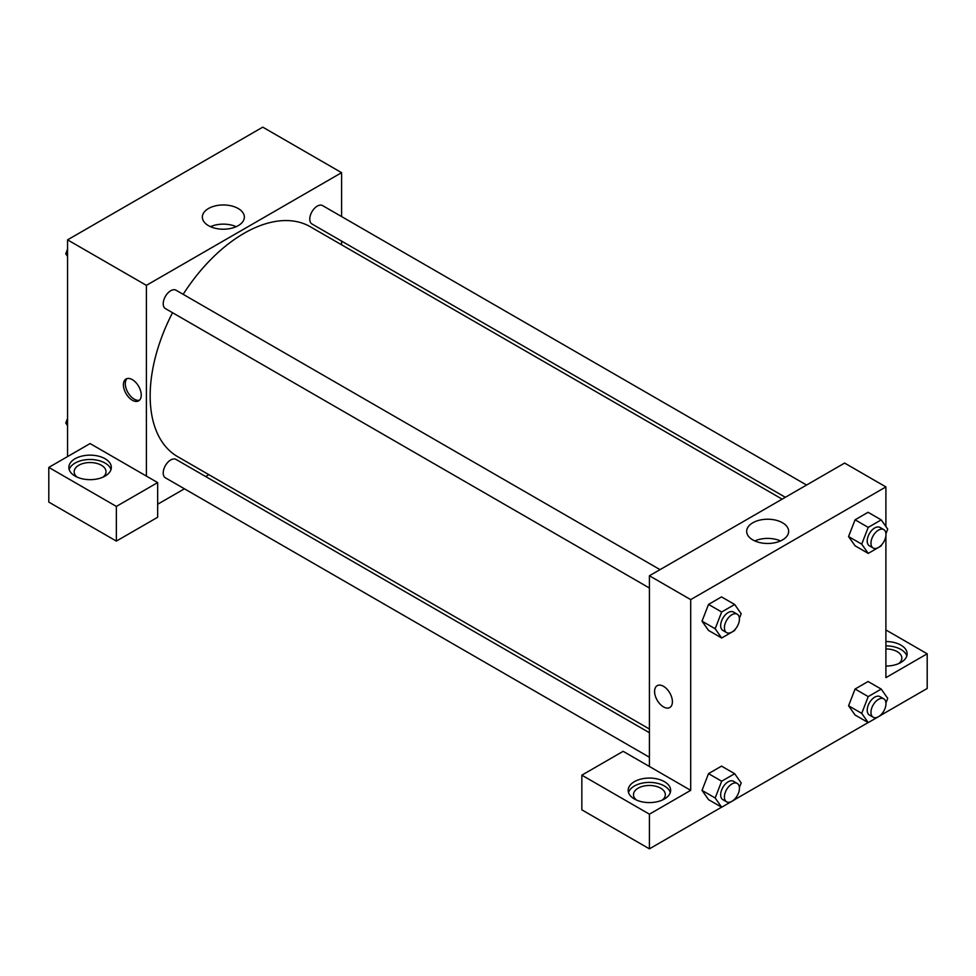 <?xml version="1.0" encoding="UTF-8"?>
<svg xmlns="http://www.w3.org/2000/svg" width="976" height="976" viewBox="0 0 976 976"><rect width="100%" height="100%" fill="white"/><g stroke="black" fill="none" stroke-linecap="round" stroke-linejoin="round"><path stroke-width="1.46" d="M67.564 456.573L67.564 239.852L262.764 127.148L341.6 172.667L341.6 216.574M341.6 241.096L341.6 244.805M238.205 208.522A20.996 12.127 180 0 1 244.354 217.087A20.996 12.127 180 0 1 223.358 229.214A20.996 12.127 180 0 1 202.349 217.087A20.996 12.127 180 0 1 215.318 205.887A20.996 12.127 180 0 1 238.205 208.522M146.4 476.081L90.097 443.568L48.8 467.406L116.364 506.422L157.661 482.583L146.4 476.081L146.4 285.358L67.564 239.852M146.4 285.358L341.6 172.667M236.204 226.676A20.996 12.127 0 0 0 210.499 226.676M132.321 400.221A12.603 7.283 60 0 1 124.086 389.119A12.603 7.283 60 0 1 126.026 379.017A12.603 7.283 60 0 1 138.629 386.289A12.603 7.283 60 0 1 138.629 400.855A12.603 7.283 60 0 1 132.321 400.221M127.039 378.59A12.603 7.283 -120 0 0 126.258 388.887A12.603 7.283 -120 0 0 134.212 399.135A12.603 7.283 -120 0 0 139.507 400.184M75.079 458.744A21.24 12.261 180 0 1 98.222 456.085A21.24 12.261 180 0 1 111.325 467.406A21.24 12.261 180 0 1 90.097 479.667A21.24 12.261 180 0 1 68.857 467.406A21.24 12.261 180 0 1 75.079 458.744M110.996 469.578A21.24 12.261 0 0 0 96.441 460.05A21.24 12.261 0 0 0 75.079 463.075A21.24 12.261 0 0 0 69.186 469.578M77.226 477.166A15.921 9.199 180 0 1 74.164 471.75A15.921 9.199 180 0 1 83.997 463.246A15.921 9.199 180 0 1 101.358 465.247A15.921 9.199 180 0 1 106.018 471.75A15.921 9.199 180 0 1 102.956 477.166M48.8 467.406L48.8 502.091L116.364 541.094L157.661 517.256L157.661 482.583M116.364 506.422L116.364 541.094M208.876 474.69L205.668 476.544M184.427 488.805L157.661 504.25M649.418 732.732L176.034 459.428A10.614 6.124 120 0 0 167.848 462.27A10.614 6.124 120 0 0 163.212 472.957A10.614 6.124 120 0 0 165.42 477.825L649.418 757.254M806.579 485.035L322.58 205.594A10.614 6.124 120 0 0 314.406 208.437A10.614 6.124 120 0 0 309.77 219.124A10.614 6.124 120 0 0 311.966 223.992L785.351 497.296M660.032 569.642L176.034 290.214A10.614 6.124 120 0 0 167.848 293.056A10.614 6.124 120 0 0 163.212 303.743A10.614 6.124 120 0 0 165.42 308.599L649.418 588.028M172.545 312.71A132.724 76.628 120 0 0 150.158 395.89A132.724 76.628 120 0 0 177.644 456.646L649.418 729.023M782.13 499.151L310.356 226.774A132.724 76.628 120 0 0 183.159 294.325M649.418 766.489L623.139 751.325L581.842 775.164L649.418 814.179L690.703 790.34L649.418 766.489L649.418 575.767L844.618 463.075L885.903 486.914L885.903 526.54M581.842 775.164L581.842 809.836L649.418 848.852L721.593 807.176M734.721 799.6L868.14 722.569M881.267 714.993L927.2 688.47L927.2 653.798L885.903 677.637L885.903 535.726M885.903 648.942A15.921 9.199 180 0 1 897.164 651.626A15.921 9.199 180 0 1 901.836 658.129A15.921 9.199 180 0 1 898.774 663.546M906.814 655.97A21.24 12.261 0 0 0 885.903 645.868M885.903 641.537A21.24 12.261 180 0 1 907.143 653.798A21.24 12.261 180 0 1 885.903 666.059M636.547 800.088A15.921 9.199 180 0 1 633.485 794.671A15.921 9.199 180 0 1 649.418 785.473A15.921 9.199 180 0 1 665.339 794.671A15.921 9.199 180 0 1 662.277 800.088M670.317 792.5A21.24 12.261 0 0 0 655.774 782.972A21.24 12.261 0 0 0 634.4 785.997A21.24 12.261 0 0 0 628.52 792.5M634.4 781.666A21.24 12.261 180 0 1 657.543 779.007A21.24 12.261 180 0 1 670.646 790.34A21.24 12.261 180 0 1 649.418 802.589A21.24 12.261 180 0 1 628.178 790.34A21.24 12.261 180 0 1 634.4 781.666M649.418 814.179L649.418 848.852M885.903 629.959L927.2 653.798M868.225 696.608L855.086 689.019L868.079 681.516L855.086 689.019L848.583 705.782L855.086 715.03L848.583 705.782L861.723 713.358L868.225 696.608L881.218 689.093L887.721 698.352L885.952 702.915M881.621 544.852L881.218 545.877L868.225 553.392L855.086 545.804L848.559 536.568L855.086 519.793L868.079 512.29L855.086 519.793L868.225 527.382L881.218 519.879L887.721 529.126L885.952 533.689M735.074 629.459L734.672 630.496L721.667 637.999L708.527 630.411L702.012 621.187M721.667 637.999L715.164 628.751L721.667 611.989L708.527 604.412L721.532 596.897L708.527 604.412L702.025 621.163L708.527 630.411M735.074 798.685L734.672 799.71L721.667 807.225L715.164 797.978L721.667 781.215L708.527 773.626L721.532 766.123L708.527 773.626L702.025 790.389L708.527 799.637L702.012 790.401M690.703 790.34L690.703 599.618L885.903 486.914M782.508 522.77A20.996 12.127 180 0 1 788.657 531.347A20.996 12.127 180 0 1 767.661 543.473A20.996 12.127 180 0 1 746.664 531.347A20.996 12.127 180 0 1 759.621 520.147A20.996 12.127 180 0 1 782.508 522.77M690.703 599.618L649.418 575.767M780.507 540.936A20.996 12.127 0 0 0 754.814 540.936M657.19 685.677A12.603 7.283 -120 0 0 655.262 695.778A12.603 7.283 -120 0 0 663.497 706.892A12.603 7.283 60 0 1 655.25 695.778A12.603 7.283 60 0 1 657.19 685.677A12.603 7.283 60 0 1 669.792 692.96A12.603 7.283 60 0 1 669.792 707.515A12.603 7.283 60 0 1 663.485 706.892A12.603 7.283 -120 0 0 669.792 707.515M721.667 611.989L734.672 604.486L741.174 613.733L739.405 618.308M737.234 614.209L733.476 612.05A10.614 6.124 120 0 0 725.302 614.892A10.614 6.124 120 0 0 720.666 625.579A10.614 6.124 120 0 0 722.862 630.435L726.62 632.607A10.614 6.124 120 0 0 737.234 626.47A10.614 6.124 120 0 0 737.234 614.209A10.614 6.124 120 0 0 729.048 617.064A10.614 6.124 120 0 0 724.412 627.739A10.614 6.124 120 0 0 726.62 632.607M715.164 628.751L702.025 621.163M734.672 604.486L721.532 596.897M868.225 553.392L861.723 544.144L868.225 527.382M883.78 529.602L880.035 527.443A10.614 6.124 120 0 0 871.849 530.285A10.614 6.124 120 0 0 867.213 540.972A10.614 6.124 120 0 0 869.409 545.828L873.166 548A10.614 6.124 120 0 0 883.78 541.863A10.614 6.124 120 0 0 883.78 529.602A10.614 6.124 120 0 0 875.606 532.445A10.614 6.124 120 0 0 870.97 543.132A10.614 6.124 120 0 0 873.166 548M855.086 545.804L848.583 536.556L861.723 544.144M881.218 519.879L868.079 512.29M721.667 781.215L734.672 773.712L741.174 782.959L739.405 787.522M737.234 783.435L733.476 781.264A10.614 6.124 120 0 0 725.302 784.118A10.614 6.124 120 0 0 720.666 794.793A10.614 6.124 120 0 0 722.862 799.661L726.62 801.833A10.614 6.124 120 0 0 737.234 795.696A10.614 6.124 120 0 0 737.234 783.435A10.614 6.124 120 0 0 729.048 786.278A10.614 6.124 120 0 0 724.412 796.965A10.614 6.124 120 0 0 726.62 801.833M721.667 807.225L708.527 799.637M715.164 797.978L702.025 790.389M734.672 773.712L721.532 766.123M881.621 714.078L881.218 715.103L868.225 722.606L861.723 713.358M883.78 698.828L880.035 696.657A10.614 6.124 120 0 0 871.849 699.499A10.614 6.124 120 0 0 867.213 710.186A10.614 6.124 120 0 0 869.409 715.054L873.166 717.214A10.614 6.124 120 0 0 883.78 711.089A10.614 6.124 120 0 0 883.78 698.828A10.614 6.124 120 0 0 875.606 701.671A10.614 6.124 120 0 0 870.97 712.358A10.614 6.124 120 0 0 873.166 717.214M868.225 722.606L855.086 715.03M881.218 689.093L868.079 681.516M67.564 256.395L65.758 253.809L67.564 249.124M72.212 237.168L85.327 229.592M67.564 254.858L65.758 253.809M218.758 152.561L231.885 144.985M67.564 425.621L65.758 423.035L67.564 418.35M67.564 424.084L65.758 423.035"/></g></svg>
